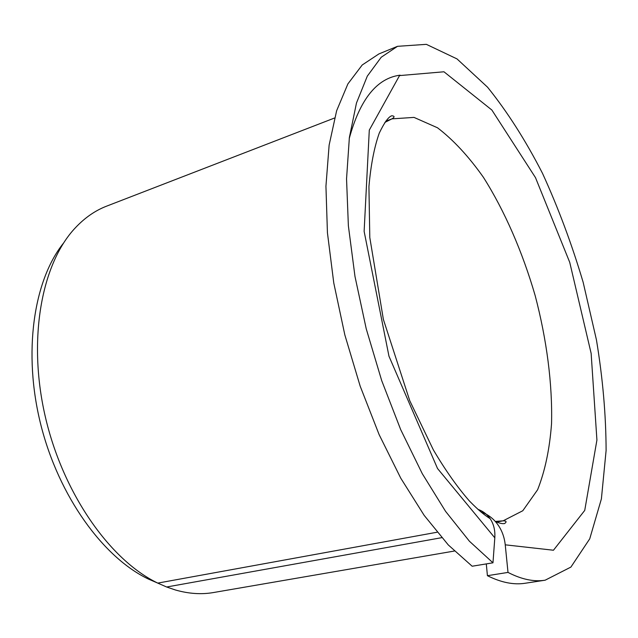 <?xml version="1.0" encoding="UTF-8"?>
<svg xmlns="http://www.w3.org/2000/svg" width="638" height="638" viewBox="0 0 638 638"><rect width="100%" height="100%" fill="white"/><g stroke="black" fill="none" stroke-linecap="round" stroke-linejoin="round"><path stroke-width="0.96" d="M477.854 509.299C482.982 511.142 487.073 514.26 490.136 518.67C493.724 524.005 495.279 530.393 494.809 537.826L437.524 468.507L388.965 356.195L364.131 231.371L369.29 130.12L399.532 75.595L443.96 71.783L491.874 110.039L535.489 177.627L569.734 262.362L591.139 353.372L596.921 440.045L584.735 510.408L553.457 550.235L505.24 544.82C504.227 535.625 500.91 527.833 495.295 521.445C491.188 516.9 486.355 513.71 480.813 511.875M492.975 562.812L469.416 541.231L445.547 511.317L422.3 473.715L400.688 429.605L381.707 380.631L366.236 328.825L354.983 276.453L348.372 225.772L346.546 178.887L349.369 137.537L356.475 103.013L367.305 76.137L381.213 57.253L397.506 46.327L378.908 53.919L362.217 64.98L347.885 83.913L336.633 110.749L329.128 145.121L325.938 186.224L327.43 232.758L333.778 283.001L344.831 334.886L360.175 386.157L379.124 434.614L400.792 478.229L424.182 515.392L448.291 544.94L472.152 566.225L492.975 562.812L494.809 537.826M437.086 532.228L157.761 583.1L148.526 579.113C103.34 557.708 58.824 496.524 40.8 424.653C22.737 352.79 33.559 280.393 63.561 243.054M397.506 46.327L426.351 44.341L457.015 58.911L487.536 87.175C507.298 111.698 525.624 140.424 542.507 173.353C558.298 207.892 571.847 244.218 583.164 282.331L596.442 339.887C602.79 378.326 606.004 415.21 606.1 450.556L601.395 498.892L589.735 538.823L570.914 567.07L545.147 580.197L525.289 583.236C513.797 585.062 501.173 582.55 487.416 575.691L486.3 563.904M545.147 580.197C533.91 581.984 521.533 579.392 508.007 572.414L487.416 575.691M508.007 572.414L505.24 544.82M441.703 537.682L166.638 587L155.919 582.303M157.761 583.1C109.911 560.156 62.715 493.126 45.115 415.88C27.442 338.619 41.757 263.279 75.356 227.814C84.83 217.733 95.261 210.508 106.642 206.138L334.559 118.006M454.312 551.049L213.507 592.535C201.488 594.632 188.832 593.795 175.522 590.014L166.638 587M384.889 122.392L391.955 118.859L414.014 117.4L437.509 127.783C453.403 139.953 468.707 156.462 483.413 177.316C504.682 210.907 522.466 251.874 535.17 295.601C546.742 339.647 552.532 383.932 551.543 423.672C549.645 449.12 544.996 471.147 537.611 489.753L522.793 510.743L503.119 520.823L495.271 521.421M349.233 138.542C360.007 99.233 376.962 78.115 400.114 75.172M385.751 121.188L391.955 118.859C394.794 117.081 394.747 116.052 391.82 115.765C388.598 116.658 384.411 122.44 379.267 133.103C374.259 147.242 370.806 165.075 368.931 186.615L369.793 237.48L383.374 319.407L409.755 400.704L433.354 449.87C445.348 470.182 457.374 487.233 469.432 501.005C479.194 510.958 484.29 514.89 490.136 518.67M496.595 522.012L503.119 520.823C506.468 520.887 506.963 521.796 504.594 523.551C502.6 523.965 499.506 523.264 495.295 521.445"/></g></svg>
